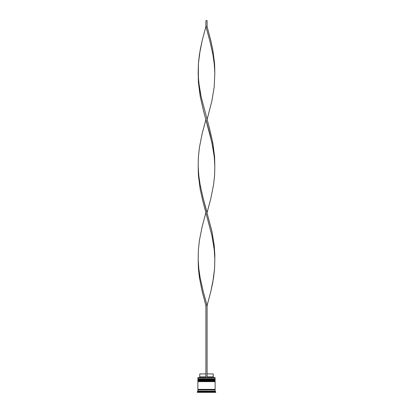 <?xml version="1.0" encoding="UTF-8"?>
<svg xmlns="http://www.w3.org/2000/svg" width="413" height="413" viewBox="0 0 413 413"><rect width="100%" height="100%" fill="white"/><g stroke="black" fill="none" stroke-linecap="round" stroke-linejoin="round"><path stroke-width="0.62" d="M214.765 379.031L198.235 379.031A0.356 0.356 0 0 0 197.879 379.387L215.121 379.387A0.356 0.356 0 0 0 214.765 379.031L198.235 379.031L214.765 379.031A0.356 0.356 0 0 1 215.121 379.387L197.879 379.506A0.356 0.356 0 0 0 198.235 379.862A0.356 0.356 0 0 1 197.879 379.506L215.121 379.506L197.879 379.387A0.356 0.356 0 0 1 198.235 379.031L197.879 378.669L198.235 379.031L214.765 379.031L215.121 378.669L197.879 378.669L215.121 378.669L215.003 377.482L197.879 377.601L215.121 377.601L197.879 377.601L197.879 378.669L197.997 377.482L215.003 377.482L215.121 378.669L214.765 379.031M214.765 379.862A0.356 0.356 0 0 0 215.121 379.506L215.121 379.506A0.356 0.356 0 0 1 214.765 379.862M214.765 380.812L198.235 380.812A0.356 0.356 0 0 0 197.879 381.168L215.121 381.168A0.356 0.356 0 0 0 214.765 380.812L198.235 380.812L214.765 380.812A0.356 0.356 0 0 1 215.121 381.168L197.879 381.287A0.356 0.356 0 0 0 198.235 381.643A0.356 0.356 0 0 1 197.879 381.287L215.121 381.287L197.879 381.168A0.356 0.356 0 0 1 198.235 380.812L197.879 380.456L198.235 380.812L214.765 380.812L215.121 380.456L197.879 380.456L215.121 380.456L215.121 379.862L197.879 379.862L197.879 380.456L197.879 379.862L215.121 379.862L214.765 380.812M214.765 381.643A0.356 0.356 0 0 0 215.121 381.287L215.121 381.287A0.356 0.356 0 0 1 214.765 381.643M197.935 389.97A0.299 0.299 0 0 0 198.235 389.676L214.765 389.676A0.299 0.299 0 0 0 215.065 389.97A0.299 0.299 0 0 1 214.765 389.676A0.299 0.299 0 0 1 215.065 389.376A0.299 0.299 0 0 0 214.765 389.676L198.235 389.676A0.299 0.299 0 0 1 197.935 389.97M215.72 391.756L215.121 391.163L197.879 391.163L197.28 391.756L215.72 391.756L197.28 391.756L197.28 392.35L215.72 392.35L215.72 391.756L215.72 392.35L197.28 392.35L197.28 391.756L197.879 391.163L215.121 391.163L215.121 389.97L197.879 389.97L197.879 391.163L197.879 389.97L215.121 389.97L215.121 391.163L215.72 391.756M215.121 389.376L215.121 381.643L197.879 381.643L197.879 389.376L215.121 389.376L197.879 389.376L197.879 381.643L215.121 381.643L215.121 389.376M197.935 389.376A0.299 0.299 0 0 1 198.235 389.676A0.299 0.299 0 0 0 197.935 389.376M213.222 373.915L213.222 376.888L213.815 377.482L213.222 376.888L207.094 376.888L213.222 376.888L213.222 373.915L207.094 373.915L213.222 373.915M205.906 376.888L199.778 376.888L205.906 376.888M205.906 373.915L199.778 373.915L205.906 373.915M207.094 377.482L207.094 305.522L207.094 377.482M214.827 259.034L214.6 268.331L213.583 277.629L210.811 291.573L207.094 305.522L203.248 291.573L200.114 277.629L198.767 268.331L198.173 259.034L198.4 268.331L199.417 277.629L202.189 291.573L205.906 305.522L205.906 377.482L205.906 305.522L207.094 305.522L210.811 291.573L212.809 282.275L214.6 268.331L214.827 259.034L214.233 249.736L211.967 235.792L203.361 203.248L200.191 189.304L198.4 175.355L198.173 166.057L198.4 175.355L200.191 189.304L203.361 203.248L211.967 235.792L214.233 249.736L214.827 259.034L214.817 254.387L214.187 245.09L211.874 231.141L203.248 198.601L200.114 184.652L198.767 175.355L198.173 166.057M214.827 73.086L214.6 63.788L212.809 49.839L210.811 40.541L207.094 26.597L205.906 26.597L209.752 40.541L212.886 54.49L214.233 63.788L214.827 73.086M207.094 119.574L211.874 100.978L214.187 87.029L214.827 73.086L214.233 63.788L212.886 54.49L209.752 40.541L205.906 26.597L202.189 40.541L199.417 54.49L198.4 63.788L198.173 73.086L198.767 82.383L201.033 96.327L209.639 128.871L212.809 142.815L214.6 156.759L214.827 166.057L214.6 156.759L212.809 142.815L209.639 128.871L201.033 96.327L199.35 87.029L198.369 77.732L198.4 63.788L200.191 49.839L202.189 40.541L205.906 26.597L205.906 20.65L205.906 26.597L207.094 26.597L207.094 20.65L207.094 26.597M205.906 212.545L202.189 226.494L199.417 240.438L198.4 249.736L198.173 259.034L198.767 268.331L200.114 277.629L203.248 291.573L207.094 305.522L205.906 305.522M198.173 73.086L198.4 82.383L200.191 96.327L203.361 110.276L211.967 142.815L214.233 156.759L214.827 166.057M207.094 212.545L210.811 198.601L213.583 184.652L214.6 175.355L214.827 166.057L214.233 156.759L212.886 147.462L209.752 133.518L205.906 119.574L202.189 133.518L199.417 147.462L198.4 156.759L198.173 166.057L198.767 175.355L200.114 184.652L203.248 198.601L207.094 212.545M205.906 20.65L207.094 20.65L205.906 20.65M199.778 373.915L199.778 376.888L199.185 377.482"/></g></svg>
